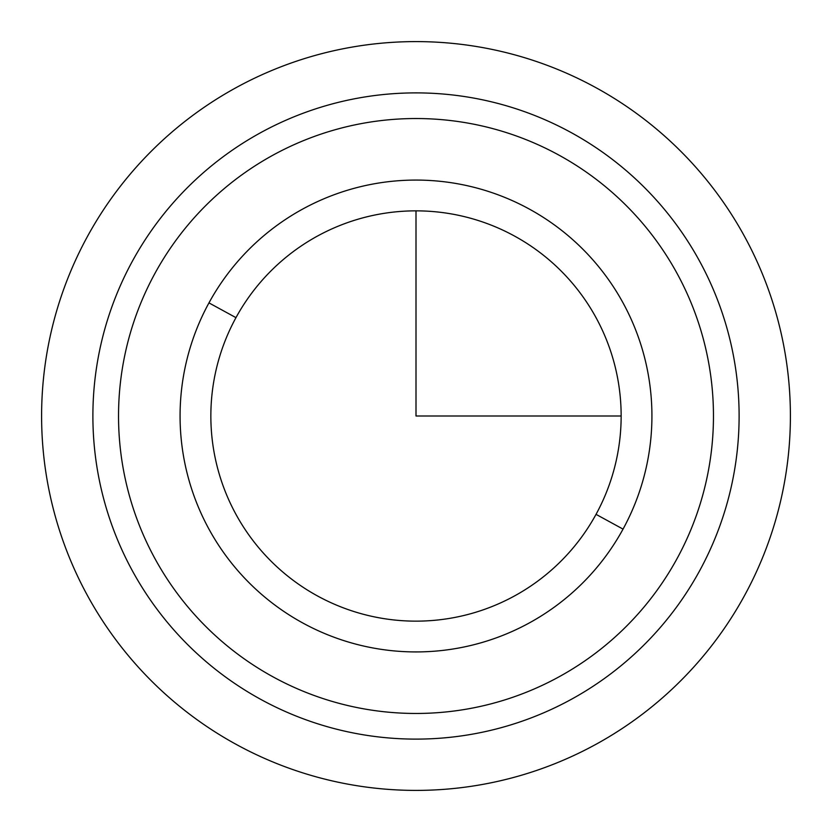 <?xml version="1.0" encoding="UTF-8"?>
<svg xmlns="http://www.w3.org/2000/svg" width="832" height="832" viewBox="0 0 832 832"><rect width="100%" height="100%" fill="white"/><g stroke="black" fill="none" stroke-linecap="round" stroke-linejoin="round"><path stroke-width="1.25" d="M699.556 570.908A323.107 323.107 0 0 0 570.908 132.444A323.107 323.107 0 0 0 132.444 261.092A323.107 323.107 0 0 0 261.092 699.556A323.107 323.107 0 0 0 699.556 570.908A323.107 323.107 0 0 1 261.092 699.556A323.107 323.107 0 0 1 132.444 261.092A323.107 323.107 0 0 1 570.908 132.444A323.107 323.107 0 0 1 699.556 570.908M677.05 558.615A297.471 297.471 0 0 0 558.615 154.95A297.471 297.471 0 0 0 154.95 273.385A297.471 297.471 0 0 0 273.385 677.05A297.471 297.471 0 0 0 677.05 558.615A297.471 297.471 0 0 1 273.385 677.05A297.471 297.471 0 0 1 154.95 273.385A297.471 297.471 0 0 1 558.615 154.95A297.471 297.471 0 0 1 677.05 558.615M623.043 529.11L596.034 514.353A205.15 205.15 0 0 0 514.353 235.966A205.15 205.15 0 0 0 235.966 317.647L208.957 302.89A235.924 235.924 0 0 1 529.11 208.957A235.924 235.924 0 0 1 623.043 529.11A235.924 235.924 0 0 1 302.89 623.043A235.924 235.924 0 0 1 208.957 302.89L235.966 317.647A205.15 205.15 0 0 0 317.647 596.034A205.15 205.15 0 0 0 596.034 514.353L623.043 529.11A235.924 235.924 0 0 0 529.11 208.957A235.924 235.924 0 0 0 208.957 302.89A235.924 235.924 0 0 0 302.89 623.043A235.924 235.924 0 0 0 623.043 529.11M235.966 317.647A205.15 205.15 0 0 1 514.353 235.966A205.15 205.15 0 0 1 596.034 514.353A205.15 205.15 0 0 1 317.647 596.034A205.15 205.15 0 0 1 235.966 317.647M416 210.85L416 416L621.15 416M790.4 416A374.4 374.4 0 0 1 416 790.4A374.4 374.4 0 0 1 41.6 416A374.4 374.4 0 0 1 416 41.6A374.4 374.4 0 0 1 790.4 416"/></g></svg>
